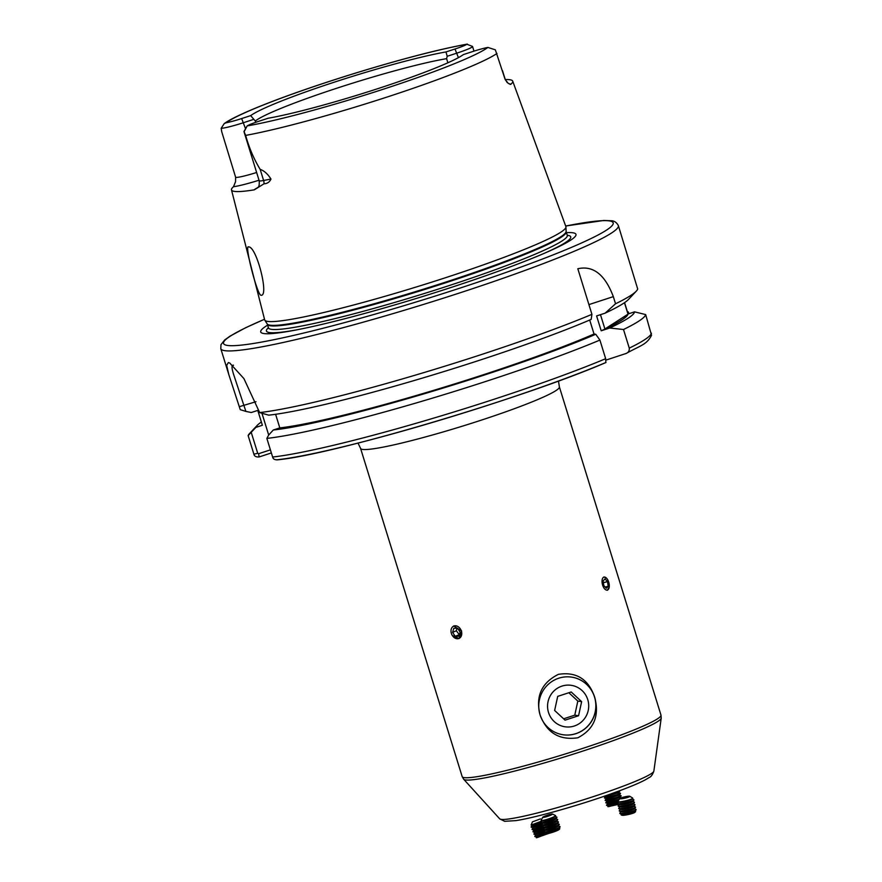 <?xml version="1.0" encoding="UTF-8"?>
<svg xmlns="http://www.w3.org/2000/svg" width="882" height="882" viewBox="0 0 882 882"><rect width="100%" height="100%" fill="white"/><g stroke="black" fill="none" stroke-linecap="round" stroke-linejoin="round"><path stroke-width="1.32" d="M505.265 79.556A149.885 12.745 162.8 0 1 509.906 79.744A149.885 12.745 162.8 0 1 512.707 81.133A149.885 12.745 162.8 0 1 510.932 84.209L510.446 84.407M510.005 84.363A27.805 2.359 162.8 0 1 510.932 84.209L508.374 83.514L505.166 79.545L495.353 49.833L487.889 47.43A16.152 1.367 -17.2 0 0 472.421 51.63L463.414 54.574A113.899 9.68 162.8 0 1 378.72 88.365A113.899 9.68 162.8 0 1 268.095 118.254L259.076 121.187A16.152 1.367 -17.2 0 0 247.158 125.917L244.005 131.451A20.308 1.731 162.8 0 0 243.983 131.616A20.308 1.731 162.8 0 0 244.105 131.738L247.158 125.917A139.841 11.885 162.8 0 0 383.659 89.104A139.841 11.885 162.8 0 0 487.889 47.43M233.51 365.236C231.316 364.74 231.547 368.367 234.171 376.118L245.891 411.409L240.257 409.667L228.791 374.508L226.663 365.38L228.383 362.546L229.772 363.053L243.928 378.61L259.661 412.589L268.701 415.157A198.196 16.846 162.8 0 0 591.161 319.416L591.932 314.345A208.097 17.684 162.8 0 1 259.661 412.589M248.57 246.938C256.453 245.791 269.484 297.047 260.94 295.238C257.235 295.172 244.138 243.895 248.57 246.938L248.195 246.96M472.421 46.371A20.308 1.731 162.8 0 1 472.432 46.382A20.308 1.731 162.8 0 1 472.543 46.492A20.308 1.731 162.8 0 1 457.008 53.085L447.196 56.283L445.983 51.939L454.991 49.006A16.152 1.367 -17.2 0 0 466.92 44.276L472.432 46.382M566.442 232.65A165.011 14.024 162.8 0 1 572.87 232.782A165.011 14.024 162.8 0 1 546.134 252.517A165.011 14.024 162.8 0 1 295.602 330.077A165.011 14.024 162.8 0 1 263.828 333.539A165.011 14.024 162.8 0 1 267.61 325.149M512.707 81.133L565.88 226.586A157.657 13.406 162.8 0 1 565.946 226.939A157.657 13.406 162.8 0 1 430.625 282.505A157.657 13.406 162.8 0 1 267.643 321.401A157.657 13.406 162.8 0 1 264.798 320.166A157.657 13.406 162.8 0 1 264.655 319.824L231.481 189.884A150.932 12.833 162.8 0 1 233.51 186.708L235.538 181.692L235.604 177.183A20.308 1.731 -17.2 0 0 256.629 172.486M257.026 188.241L257.026 188.241C257.324 186.697 259.672 189.057 259.187 180.744A20.308 1.731 -17.2 0 0 263.608 180.479L270.972 179.057C269.572 182.1 267.257 183.688 264.016 183.798L254.281 189.839A150.932 12.833 162.8 0 1 234.336 191.383A150.932 12.833 162.8 0 1 231.481 189.884M235.604 177.183L221.746 131.793L221.173 128.287L224.226 123.59L226.178 122.752A16.152 1.367 -17.2 0 0 241.646 118.563L250.664 115.619L255.306 121.021A110.294 9.371 162.8 0 1 337.883 87.869A110.294 9.371 162.8 0 1 446.601 58.664L447.869 62.776M540.06 714.828A29.128 28.588 -81.4 0 1 571.69 677.133A29.128 28.588 -81.4 0 1 594.633 697.045C588.382 679.074 576.288 671.511 558.372 674.355C541.57 682.822 535.462 696.317 540.06 714.828C546.785 732.843 559.386 740.494 577.853 737.782C594.104 729.282 599.694 715.699 594.633 697.045A29.128 28.588 -81.4 0 1 563.003 734.739A29.128 28.588 -81.4 0 1 540.06 714.828M606.695 578.338L603.949 576.949M452.345 635.547L459.059 638.59L461.65 631.016L453.701 625.944M607.367 590.256L609.23 586.993M624.577 302.636L628.094 313.959A191.449 16.273 162.8 0 1 601.204 330.794L596.607 315.932L605.129 313.154L615.537 303.783L613.332 296.639C604.997 274.578 593.167 265.284 577.82 268.745L591.932 314.345M624.467 302.713L628.006 314.157L604.909 328.997L600.477 314.676M604.909 328.997A191.449 16.273 -17.2 0 0 628.006 314.157M271.358 452.951L259.121 456.942C256.111 457.152 254.38 456.237 253.906 454.208L248.14 435.576L255.868 427.384L262.373 425.256L257.776 410.406L251.271 412.522L245.891 411.409M275.603 414.286L279.803 427.891L273.299 430.008L268.679 435.047L266.86 438.398L272.626 457.03C273.1 459.059 274.732 459.963 277.521 459.72A203.929 17.331 162.8 0 0 605.868 362.513L605.669 358.698A208.097 17.684 162.8 0 1 272.626 457.03M589.705 320.034L594.027 334.002A191.449 16.273 162.8 0 1 279.803 427.891M255.868 427.384A198.196 16.846 162.8 0 1 257.18 425.411A198.196 16.846 162.8 0 1 261.37 422.015M594.027 334.002L595.758 334.267A198.196 16.846 162.8 0 1 273.299 430.008M627.345 311.567L628.293 311.963L628.833 313.716M248.14 435.576A208.097 17.684 162.8 0 1 249.474 433.624L257.18 425.411M595.758 334.267L599.903 340.077A208.097 17.684 162.8 0 1 266.86 438.398M599.903 340.077L605.669 358.698M606.033 360.077L626.308 353.406M565.671 226.013L603.806 220.467L611.171 220.754C614.148 220.72 616.54 222.33 618.359 225.594L637.686 288.954A208.097 17.684 162.8 0 1 636.275 291.159A208.097 17.684 162.8 0 1 615.537 303.783M628.094 313.959L634.566 311.853A198.196 16.846 162.8 0 1 609.727 328.016L601.204 330.794M626.297 353.406C640.167 345.557 646.671 344.895 651.533 335.281L645.668 314.576A208.097 17.684 162.8 0 1 623.508 329.504L609.727 328.016M645.668 314.576L634.566 311.853M623.508 329.504L629.274 348.136C629.505 350.959 628.238 352.822 625.459 353.737M270.972 179.057C267.764 173.986 264.17 170.755 260.168 169.355C254.016 159.289 249.165 147.978 245.637 135.398L244.105 131.738M255.714 122.322L255.306 121.021M250.664 115.619A113.899 9.68 162.8 0 1 335.358 81.828A113.899 9.68 162.8 0 1 445.983 51.939M447.196 56.283L446.601 58.664M636.275 291.159L628.568 299.373A198.196 16.846 162.8 0 1 605.129 313.154M253.476 119.445L243.664 122.642A20.308 1.731 162.8 0 1 221.173 128.287M251.249 432.423L257.709 453.271L258.58 453.712L270.399 449.864M268.69 435.035L262.031 413.526M257.709 453.271L253.906 454.208M258.58 453.712L259.121 456.942M563.675 726.536A20.959 20.573 98.6 0 0 588.228 710.484A20.959 20.573 98.6 0 0 572.605 685.579A20.959 20.573 98.6 0 0 548.053 701.62A20.959 20.573 98.6 0 0 563.675 726.536M562.948 734.739A29.128 28.588 98.6 0 0 595.35 711.113A29.128 28.588 98.6 0 0 571.635 677.122M578.57 715.743L581.635 701.653L571.205 691.973L557.711 696.372L554.635 710.462L565.064 720.142L578.57 715.743L574.766 715.17L563.62 718.797M574.766 715.17L577.831 701.08L568.857 692.745M577.831 701.08L581.635 701.653M621.391 797.758A5.204 0.661 167.2 0 1 626.474 796.49A5.204 0.661 167.2 0 1 629.792 796.281A5.204 0.661 167.2 0 1 628.171 797.262A5.204 0.661 167.2 0 1 622.483 798.64A5.204 0.661 167.2 0 1 619.737 798.574A5.204 0.661 167.2 0 1 621.391 797.758M629.792 796.281L632.692 798.078A7.651 0.981 167.2 0 1 632.703 798.386A7.651 0.981 167.2 0 1 630.31 799.511A7.651 0.981 167.2 0 1 619.77 801.804A7.651 0.981 167.2 0 1 618.028 801.727A7.651 0.981 167.2 0 1 617.896 801.451L619.737 798.574M632.703 798.386L631.931 799.224A6.703 0.86 167.2 0 1 627.322 800.955A6.703 0.86 167.2 0 1 620.608 802.212A6.703 0.86 167.2 0 1 619.087 802.146L618.028 801.727M632.118 799.015L633.651 799.621A8.324 1.069 167.2 0 1 633.838 799.776A8.324 1.069 167.2 0 1 631.148 801.231A8.324 1.069 167.2 0 1 619.682 803.711A8.324 1.069 167.2 0 1 617.609 803.48A8.324 1.069 167.2 0 1 617.698 803.259L618.822 802.047M633.838 799.776L633.893 800.018A8.324 1.069 167.2 0 1 633.794 800.239A8.324 1.069 167.2 0 1 631.203 801.462A8.324 1.069 167.2 0 1 619.737 803.954A8.324 1.069 167.2 0 1 617.841 803.877A8.324 1.069 167.2 0 1 617.654 803.711L608.448 805.994L606.54 805.321L607.698 803.557M633.794 800.239L632.482 801.661A6.703 0.86 167.2 0 1 627.874 803.392A6.703 0.86 167.2 0 1 621.16 804.638A6.703 0.86 167.2 0 1 619.638 804.582L617.841 803.877M632.67 801.451L634.202 802.058A8.324 1.069 167.2 0 1 634.39 802.212A8.324 1.069 167.2 0 1 631.699 803.667A8.324 1.069 167.2 0 1 620.233 806.148A8.324 1.069 167.2 0 1 618.161 805.916A8.324 1.069 167.2 0 1 618.26 805.685L619.373 804.483M634.39 802.212L634.445 802.455A8.324 1.069 167.2 0 1 634.345 802.675A8.324 1.069 167.2 0 1 631.755 803.899A8.324 1.069 167.2 0 1 620.289 806.38A8.324 1.069 167.2 0 1 618.392 806.313A8.324 1.069 167.2 0 1 618.216 806.148L618.161 805.916M634.345 802.675L633.033 804.086A6.703 0.86 167.2 0 1 628.436 805.828A6.703 0.86 167.2 0 1 621.722 807.074A6.703 0.86 167.2 0 1 620.189 807.019L618.392 806.313M633.232 803.888L634.764 804.494A8.324 1.069 167.2 0 1 634.941 804.649A8.324 1.069 167.2 0 1 632.251 806.093A8.324 1.069 167.2 0 1 620.785 808.585A8.324 1.069 167.2 0 1 618.712 808.353A8.324 1.069 167.2 0 1 618.811 808.121L619.936 806.92M634.941 804.649L634.996 804.891A8.324 1.069 167.2 0 1 634.908 805.112A8.324 1.069 167.2 0 1 632.306 806.335A8.324 1.069 167.2 0 1 620.84 808.816A8.324 1.069 167.2 0 1 618.955 808.75A8.324 1.069 167.2 0 1 618.767 808.585L618.712 808.353M634.908 805.112L633.585 806.523A6.703 0.86 167.2 0 1 628.987 808.265A6.703 0.86 167.2 0 1 622.273 809.511A6.703 0.86 167.2 0 1 620.752 809.456L618.955 808.75M633.783 806.324L635.316 806.92A8.324 1.069 167.2 0 1 635.503 807.085A8.324 1.069 167.2 0 1 632.813 808.529A8.324 1.069 167.2 0 1 621.347 811.021A8.324 1.069 167.2 0 1 619.263 810.779A8.324 1.069 167.2 0 1 619.362 810.558L620.487 809.345M635.503 807.085L635.558 807.317A8.324 1.069 167.2 0 1 635.459 807.548A8.324 1.069 167.2 0 1 632.868 808.772A8.324 1.069 167.2 0 1 621.402 811.253A8.324 1.069 167.2 0 1 619.506 811.175A8.324 1.069 167.2 0 1 619.318 811.021L619.263 810.779M635.459 807.548L634.147 808.959A6.703 0.86 167.2 0 1 629.539 810.701A6.703 0.86 167.2 0 1 622.824 811.947A6.703 0.86 167.2 0 1 621.303 811.892L619.506 811.175M634.334 808.75L635.867 809.356A8.324 1.069 167.2 0 1 636.054 809.522A8.324 1.069 167.2 0 1 633.364 810.966A8.324 1.069 167.2 0 1 621.898 813.447A8.324 1.069 167.2 0 1 619.826 813.215A8.324 1.069 167.2 0 1 619.914 812.995L621.038 811.782M636.054 809.522L636.109 809.753A8.324 1.069 167.2 0 1 636.01 809.985A8.324 1.069 167.2 0 1 633.419 811.208A8.324 1.069 167.2 0 1 621.953 813.689A8.324 1.069 167.2 0 1 620.057 813.612A8.324 1.069 167.2 0 1 619.881 813.458L619.826 813.215M636.01 809.985L634.698 811.396A6.703 0.86 167.2 0 1 630.101 813.138A6.703 0.86 167.2 0 1 623.376 814.384A6.703 0.86 167.2 0 1 621.854 814.318L620.057 813.612M621.601 814.218L621.193 814.648A7.431 0.948 -12.8 0 0 621.336 815.023A7.431 0.948 -12.8 0 0 622.957 815.056A7.431 0.948 -12.8 0 0 633.199 812.84A7.431 0.948 -12.8 0 0 635.47 811.804A7.431 0.948 -12.8 0 0 635.437 811.407L634.886 811.186M635.47 811.804L634.864 812.344A6.703 0.86 167.2 0 1 632.813 813.292A6.703 0.86 167.2 0 1 622.13 815.244L621.336 815.023M619.55 790.779L611.557 793.69M619.726 790.856L608.525 794.759M619.781 791.132L618.536 792.664L606.805 796.192L604.854 796.038M618.569 792.62L620.421 793.271L616.97 794.671L605.835 797.714L604.413 797.835L605.636 796.303M620.421 793.271L617.036 794.914L604.413 797.835M620.465 793.557L619.219 795.079L607.489 798.618L604.512 798.1M619.252 795.035L621.104 795.685L617.654 797.085L606.518 800.128L605.096 800.25L606.32 798.717M621.104 795.685L617.72 797.328L605.096 800.25M621.16 795.972L619.914 797.493L608.183 801.032L605.206 800.514M619.351 799.169L607.213 802.543L605.791 802.664L607.014 801.143M619.142 799.5L605.791 802.664M618.271 800.867L608.867 803.447L605.89 802.94M618.756 802.014L606.474 805.09M608.393 805.972L607.896 806.688L609.12 806.545L618.337 804.075M618.547 802.344L606.584 805.354M618.888 804.285L607.896 806.688M603.079 586.354A6.703 3.341 75.6 0 0 607.665 589.959A6.703 3.341 75.6 0 0 609.032 583.366A6.703 3.341 75.6 0 0 608.734 582.186A6.703 3.341 75.6 0 0 608.238 580.841A6.703 3.341 75.6 0 0 603.09 577.666A6.703 3.341 75.6 0 0 603.079 586.354M606.331 588.272L608.183 586.298L607.511 581.624L604.986 578.923L603.145 580.907L603.806 585.582L606.331 588.272M603.398 582.682L607.511 581.624M605.195 587.059L608.183 586.298M550.478 815.299A5.204 0.584 161.5 0 1 545.175 817.074A5.204 0.584 161.5 0 1 542.673 817.327A5.204 0.584 161.5 0 1 544.723 816.203A5.204 0.584 161.5 0 1 552.485 814.042A5.204 0.584 161.5 0 1 550.478 815.299M552.485 814.042L555.55 815.552A7.651 0.849 161.5 0 1 555.583 815.795A7.651 0.849 161.5 0 1 552.606 817.394A7.651 0.849 161.5 0 1 542.463 820.536A7.651 0.849 161.5 0 1 541.25 820.591A7.651 0.849 161.5 0 1 541.129 820.381L542.673 817.327M555.583 815.795L554.888 816.71A6.703 0.75 161.5 0 1 550.148 818.937A6.703 0.75 161.5 0 1 543.411 820.855A6.703 0.75 161.5 0 1 542.353 820.899L541.25 820.591M555.021 816.534L556.685 817.008A8.324 0.926 161.5 0 1 556.84 817.118A8.324 0.926 161.5 0 1 553.543 819.036A8.324 0.926 161.5 0 1 542.518 822.443A8.324 0.926 161.5 0 1 541.052 822.399A8.324 0.926 161.5 0 1 541.096 822.222L542.143 820.844M556.84 817.118L556.917 817.349A8.324 0.926 161.5 0 1 556.862 817.526A8.324 0.926 161.5 0 1 553.62 819.268A8.324 0.926 161.5 0 1 542.595 822.674A8.324 0.926 161.5 0 1 541.272 822.741A8.324 0.926 161.5 0 1 541.118 822.63L541.052 822.399M556.862 817.526L555.682 819.08A6.703 0.75 161.5 0 1 550.941 821.307A6.703 0.75 161.5 0 1 544.205 823.226A6.703 0.75 161.5 0 1 543.147 823.27L541.272 822.741M555.814 818.904L557.479 819.389A8.324 0.926 161.5 0 1 557.622 819.488A8.324 0.926 161.5 0 1 554.337 821.407A8.324 0.926 161.5 0 1 543.312 824.824A8.324 0.926 161.5 0 1 541.835 824.769A8.324 0.926 161.5 0 1 541.89 824.593L542.937 823.215M557.622 819.488L557.7 819.72A8.324 0.926 161.5 0 1 557.656 819.896A8.324 0.926 161.5 0 1 554.414 821.638A8.324 0.926 161.5 0 1 543.389 825.056A8.324 0.926 161.5 0 1 542.066 825.111A8.324 0.926 161.5 0 1 541.912 825.001L541.835 824.769M557.656 819.896L556.476 821.451A6.703 0.75 161.5 0 1 551.735 823.678A6.703 0.75 161.5 0 1 544.999 825.596A6.703 0.75 161.5 0 1 543.94 825.651L542.066 825.111M556.608 821.285L558.273 821.759A8.324 0.926 161.5 0 1 558.416 821.87A8.324 0.926 161.5 0 1 555.131 823.788A8.324 0.926 161.5 0 1 544.106 827.195A8.324 0.926 161.5 0 1 542.628 827.151A8.324 0.926 161.5 0 1 542.684 826.974L543.731 825.585M558.416 821.87L558.493 822.101A8.324 0.926 161.5 0 1 558.438 822.267A8.324 0.926 161.5 0 1 555.208 824.009A8.324 0.926 161.5 0 1 544.183 827.426A8.324 0.926 161.5 0 1 542.86 827.481A8.324 0.926 161.5 0 1 542.706 827.382L542.628 827.151M558.438 822.267L557.27 823.821A6.703 0.75 161.5 0 1 552.529 826.059A6.703 0.75 161.5 0 1 545.793 827.966A6.703 0.75 161.5 0 1 544.723 828.022L542.86 827.481M557.402 823.656L559.067 824.13A8.324 0.926 161.5 0 1 559.21 824.24A8.324 0.926 161.5 0 1 555.925 826.158A8.324 0.926 161.5 0 1 544.9 829.565A8.324 0.926 161.5 0 1 543.422 829.521A8.324 0.926 161.5 0 1 543.477 829.345L544.525 827.966M559.21 824.24L559.287 824.472A8.324 0.926 161.5 0 1 559.232 824.648A8.324 0.926 161.5 0 1 556.002 826.39A8.324 0.926 161.5 0 1 544.977 829.797A8.324 0.926 161.5 0 1 543.654 829.852A8.324 0.926 161.5 0 1 543.499 829.753L543.422 829.521M559.232 824.648L558.063 826.191A6.703 0.75 161.5 0 1 553.323 828.43A6.703 0.75 161.5 0 1 546.586 830.348A6.703 0.75 161.5 0 1 545.517 830.392L543.654 829.852M558.196 826.026L559.861 826.5A8.324 0.926 161.5 0 1 560.004 826.61A8.324 0.926 161.5 0 1 556.718 828.529A8.324 0.926 161.5 0 1 545.693 831.935A8.324 0.926 161.5 0 1 544.216 831.891A8.324 0.926 161.5 0 1 544.271 831.715L545.319 830.337M560.004 826.61L560.081 826.842A8.324 0.926 161.5 0 1 560.026 827.018A8.324 0.926 161.5 0 1 556.796 828.76A8.324 0.926 161.5 0 1 545.771 832.167A8.324 0.926 161.5 0 1 544.448 832.233A8.324 0.926 161.5 0 1 544.293 832.123L544.216 831.891M560.026 827.018L558.857 828.573A6.703 0.75 161.5 0 1 554.117 830.8A6.703 0.75 161.5 0 1 547.38 832.718A6.703 0.75 161.5 0 1 546.311 832.762L544.448 832.233M546.112 832.707L545.715 833.236A7.431 0.827 -18.5 0 0 545.848 833.501A7.431 0.827 -18.5 0 0 546.983 833.435A7.431 0.827 -18.5 0 0 556.829 830.392A7.431 0.827 -18.5 0 0 559.684 828.882A7.431 0.827 -18.5 0 0 559.629 828.584L558.99 828.396M559.684 828.882L559.122 829.488A6.703 0.75 161.5 0 1 556.553 830.855A6.703 0.75 161.5 0 1 546.664 833.655L545.848 833.501M452.764 626.716A6.703 5.116 -113 0 0 452.389 635.613A6.703 5.116 -113 0 0 459.996 637.829A6.703 5.116 -113 0 0 460.371 628.932A6.703 5.116 -113 0 0 452.764 626.716M452.609 632.35L455.2 636.341L458.971 636.253L460.15 632.185L457.56 628.204L453.789 628.282L452.609 632.35L456.314 630.784L457.063 628.216M456.314 630.784L459.412 634.753M458.916 634.764L455.2 636.341M540.434 818.893L532.463 821.859L540.434 818.893M542.011 821.021L531.096 825.056L532.463 821.859M541.261 822.013L533.698 824.913L531.096 825.056M542.099 822.972L531.118 826.963L532.199 825.32M542.474 823.082L531.118 826.963M542.033 824.416L533.147 827.669L531.229 827.206M542.915 825.354L532.155 829.554L543.301 825.464M542.805 826.82L534.073 830.006L532.155 829.554M543.742 827.735L532.96 831.649L534.04 830.006M544.117 827.845L532.96 831.649M543.577 829.223L534.999 832.343L533.07 831.891M544.569 830.116L533.974 834.218L544.944 830.227M544.348 831.627L535.914 834.692L533.996 834.229M545.385 832.498L534.922 836.566L545.771 832.608M546.212 833.578L536.84 837.029L534.922 836.566M536.818 837.018L536.355 837.779L537.987 837.327L547.479 833.633M549.089 833.314L536.355 837.779M255.989 401.718L239.331 406.679M458.42 57.639L454.991 49.006M505.166 79.545A20.308 1.731 -17.2 0 0 505.199 79.369L502.508 70.681M565.682 226.046A203.929 17.331 162.8 0 1 609.319 220.897A203.929 17.331 162.8 0 1 457.174 289.02A203.929 17.331 162.8 0 1 227.38 345.424A203.929 17.331 162.8 0 1 264.512 319.273M618.359 225.594A208.097 17.684 162.8 0 1 442.08 298.601A208.097 17.684 162.8 0 1 224.701 350.661A208.097 17.684 162.8 0 1 220.787 348.666L228.791 374.508M567.721 235.307A159.256 13.539 162.8 0 1 543.973 253.454M297.907 329.625A159.256 13.539 162.8 0 1 269.451 332.558A159.256 13.539 162.8 0 1 268.415 327.751M264.798 320.166L267.191 323.948A156.5 13.307 162.8 0 0 270.013 325.171A156.5 13.307 162.8 0 0 431.794 286.562A156.5 13.307 162.8 0 0 566.112 231.415L567.28 235.329A156.412 13.296 162.8 0 1 434.771 290.211A156.412 13.296 162.8 0 1 271.38 329.339A156.412 13.296 162.8 0 1 268.437 327.828L268.459 328.501M566.167 231.757A156.412 13.296 162.8 0 1 433.668 286.639A156.412 13.296 162.8 0 1 270.278 325.767A156.412 13.296 162.8 0 1 267.334 324.256L268.437 327.828M499.697 818.838A80.758 6.869 -17.2 0 0 501.075 819.367A80.758 6.869 -17.2 0 0 583.906 799.654A80.758 6.869 -17.2 0 0 653.86 771.111C652.57 774.749 650.993 776.899 649.119 777.56L645.569 779.688C637.895 783.866 623.607 789.566 602.704 796.777C571.481 807.482 533.478 817.956 515.893 820.624L504.669 821.307L499.697 818.838L463.7 779.269L462.179 776.623L360.584 448.42A104.043 8.842 -17.2 0 0 362.546 449.423A104.043 8.842 -17.2 0 0 471.231 423.393A104.043 8.842 -17.2 0 0 559.375 386.889L558.482 381.035M463.7 779.269A103.459 8.798 -17.2 0 0 465.464 779.953A103.459 8.798 -17.2 0 0 571.591 754.694A103.459 8.798 -17.2 0 0 661.213 718.124L660.971 715.082L559.375 386.889M462.179 776.623A104.043 8.842 -17.2 0 0 464.141 777.615A104.043 8.842 -17.2 0 0 572.826 751.596A104.043 8.842 -17.2 0 0 660.971 715.082M651.434 333.209A208.097 17.684 162.8 0 1 629.274 348.136M496.985 53.449A148.154 12.591 162.8 0 1 387.573 96.877A148.154 12.591 162.8 0 1 245.637 135.398M226.178 122.752A139.841 11.885 162.8 0 1 330.419 81.078A139.841 11.885 162.8 0 1 466.92 44.276M264.016 183.798A7.486 5.887 -101 0 0 263.608 180.479L260.168 169.355M245.516 128.618L241.646 118.563M259.021 180.226A27.805 2.359 162.8 0 1 233.51 186.708M254.281 189.839A27.805 2.359 162.8 0 1 257.522 187.822M588.922 304.599L613.332 296.639M473.987 51.134L472.543 46.492M264.501 319.24L245.604 327.751L229.937 336.196L224.645 340.011L220.985 344.653L220.787 348.666M567.28 235.329L567.644 235.891M653.86 771.111L661.213 718.124M360.584 448.42L358.015 443.095M276.728 459.897C330.982 455.255 523.379 398.267 605.989 362.491M467.339 44.1C438.861 49.293 401.123 59.105 354.09 73.537C314.036 85.984 280.719 97.693 254.137 108.684C236.045 116.336 228.703 120.371 224.226 123.59M566.112 231.415L565.946 226.939M259.187 180.744L243.983 131.616M507.194 82.533L505.199 79.369M619.947 797.449L621.126 797.857M535.892 834.681L534.812 836.301M534.966 832.343L533.897 833.964M533.125 827.658L532.044 829.289"/></g></svg>
